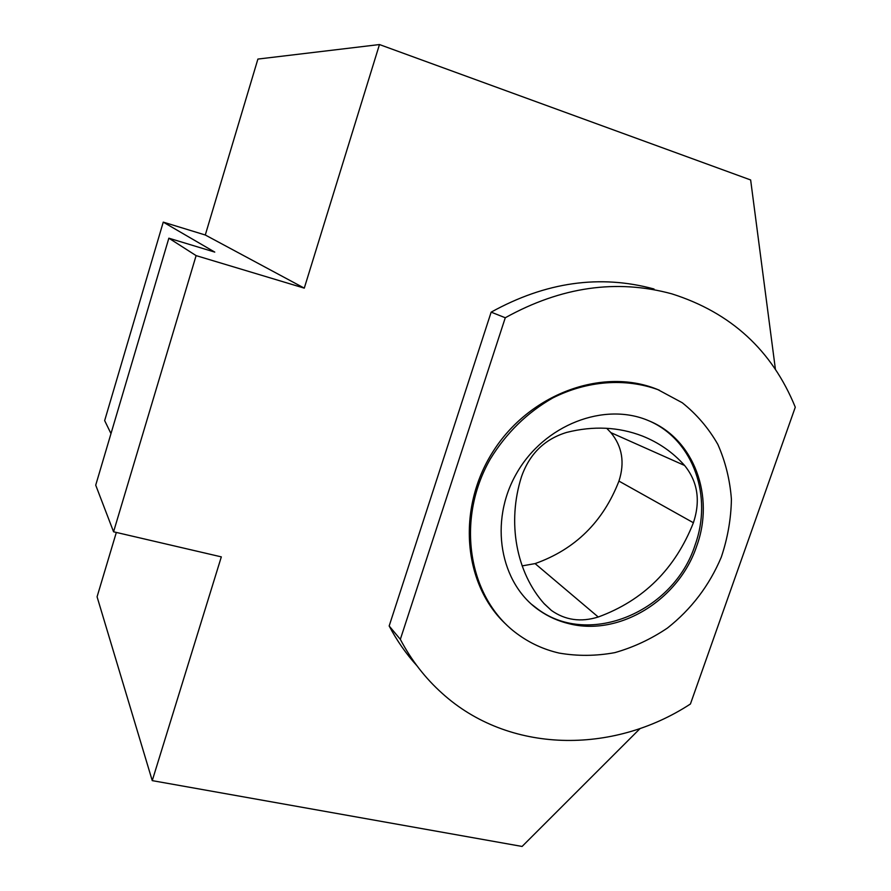 <?xml version="1.0" encoding="UTF-8"?>
<svg xmlns="http://www.w3.org/2000/svg" width="891" height="891" viewBox="0 0 891 891"><rect width="100%" height="100%" fill="white"/><g stroke="black" fill="none" stroke-linecap="round" stroke-linejoin="round"><path stroke-width="1.34" d="M650.653 421.577C693.755 441.279 712.7 496.866 695.091 545.014C673.997 611.471 589.731 647.479 538.108 609.355L531.515 604.265M544.323 603.886L551.362 610.413C565.239 620.214 580.865 622.408 598.24 617.006C643.38 600.434 675.1 569.015 693.398 522.75C700.671 500.798 697.731 481.708 684.6 465.481C672.95 452.405 658.861 442.582 642.333 436.011C618.588 426.889 593.384 425.686 566.698 432.402C544.635 439.107 529.588 453.831 521.536 476.574C506.834 522.672 516.323 572.557 544.323 603.886M775.415 369.297L750.645 179.96L379.466 44.55L304.276 288.138L196.109 255.617L113.569 531.793L221.324 556.875L152.25 780.627L522.093 846.45L640.139 728.493M522.148 565.896L535.09 563.602C575.129 549.379 603.084 521.881 618.944 481.095C624.936 462.563 622.241 446.402 610.858 432.625L606.715 428.293M569.149 623.733C558.39 621.172 548.477 616.761 539.434 610.502C499.929 583.583 488.691 521.591 516.624 473.299C544.111 424.773 604.466 401.507 648.815 420.775C694.212 439.14 714.95 496.421 696.729 546.005C678.975 599.743 619.601 636.597 569.149 623.733M506.5 624.791C463.465 585.465 456.259 509.307 492.834 451.871C529.009 394.201 601.648 367.292 656.299 388.977L659.407 390.236M505.275 317.753C561.118 286.802 616.628 278.838 671.803 293.841C730.976 312.607 772.129 350.397 795.284 407.198L690.436 703.99C612.663 754.855 508.627 753.563 442.181 693.343C425.285 678.229 411.341 660.231 400.337 639.348L505.275 317.753L491.153 312.151C545.671 282.013 599.955 274.294 654.005 288.996M379.466 44.55L257.9 59.073L205.286 235.001L163.253 222.126L104.659 420.608L110.985 433.605M163.253 222.126L214.764 252.097L168.856 238.187L95.716 485.161L113.569 531.793M559.158 653.081C543.822 649.561 529.833 643.146 517.203 633.835C468.477 598.429 455.056 520.155 490.418 458.843C506.355 432.892 527.149 412.589 552.821 397.932C587.169 380.624 625.359 377.862 657.903 389.645L682.261 402.743C696.706 414.293 708.568 428.181 717.845 444.409C725.441 461.627 729.963 479.915 731.411 499.283C731.054 518.874 727.669 538.186 721.264 557.22C709.314 585.543 691.36 609.166 667.415 628.066C650.92 639.17 633.39 647.356 614.823 652.635C596.023 656.088 577.468 656.244 559.158 653.081M400.337 639.348L389.167 625.972L491.153 312.151M416.888 665.688C406.096 653.838 396.851 640.596 389.167 625.972M116.331 532.439L97.074 596.792L152.25 780.627M196.109 255.617L168.856 238.187M304.276 288.138L205.286 235.001M535.09 563.602L598.24 617.006M618.944 481.095L693.398 522.75M610.858 432.625L684.6 465.481M538.108 609.355L539.434 610.502M543.844 603.352L551.362 610.413M656.299 388.977L657.903 389.645"/></g></svg>
